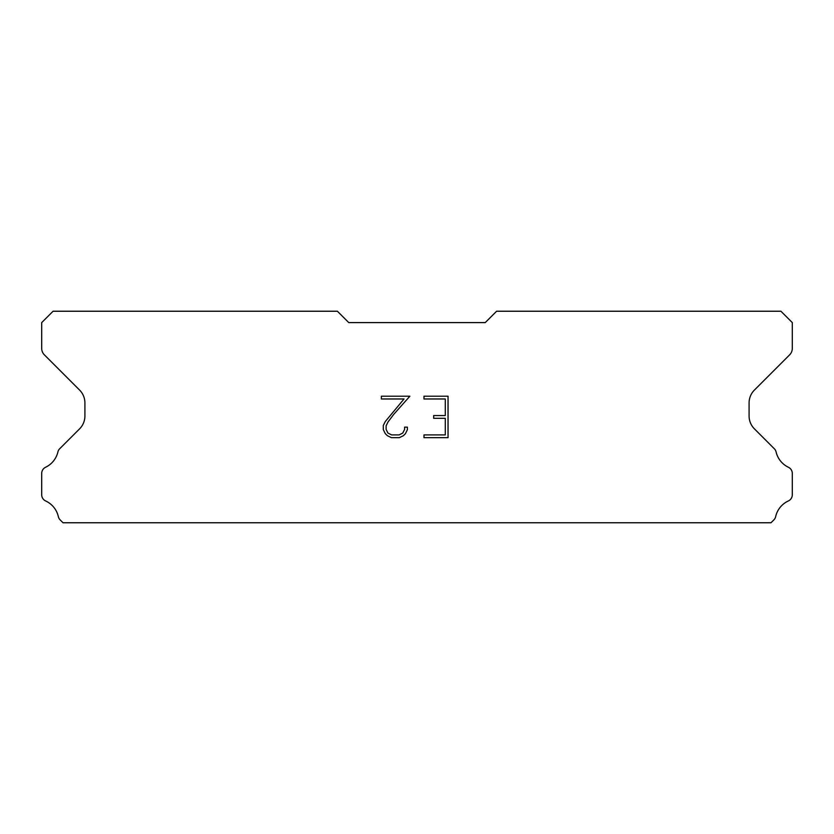 <?xml version="1.0" encoding="UTF-8"?>
<svg xmlns="http://www.w3.org/2000/svg" width="834" height="834" viewBox="0 0 834 834"><rect width="100%" height="100%" fill="white"/><g stroke="black" fill="none" stroke-linecap="round" stroke-linejoin="round"><path stroke-width="1.25" d="M445.283 434.9L445.283 418.314L433.68 418.314L433.68 415.551L445.283 415.551L445.283 398.975L423.985 398.975L423.985 396.202L448.046 396.202L448.046 437.662L423.985 437.662L423.985 434.9L445.283 434.9M407.399 427.154L407.399 429.635L405.428 433.69L403.375 435.702L399.33 437.662L391.365 437.662L387.341 435.671L385.298 433.649L383.296 429.593L383.296 425.496L385.298 421.524L404.021 398.975L381.378 398.975L381.378 396.202L409.88 396.202L393.742 414.342L387.987 422.004L386.132 425.788L386.132 429.427L387.935 433.075L391.605 434.9L399.111 434.9L402.759 433.065L404.594 429.427L404.594 427.154L407.399 427.154M485.232 322.602L496.605 311.238L780.926 311.238L792.3 322.602L792.3 348.404A9.101 9.101 0 0 1 789.631 354.836L754.416 390.062A18.192 18.192 0 0 0 749.088 402.926L749.088 415.989A18.192 18.192 0 0 0 754.416 428.853L773.827 448.275A6.828 6.828 0 0 1 776.131 452.101A22.747 22.747 0 0 0 788.422 467.269A6.828 6.828 0 0 1 792.3 473.42L792.3 494.781A6.828 6.828 0 0 1 788.328 500.973A22.747 22.747 0 0 0 775.662 516.611A6.828 6.828 0 0 1 773.827 519.926L770.991 522.762L63.009 522.762L60.173 519.926A6.828 6.828 0 0 1 58.338 516.611A22.747 22.747 0 0 0 45.672 500.973A6.828 6.828 0 0 1 41.7 494.781L41.7 473.42A6.828 6.828 0 0 1 45.578 467.269A22.747 22.747 0 0 0 57.869 452.101A6.828 6.828 0 0 1 60.173 448.275L79.584 428.853A18.192 18.192 0 0 0 84.912 415.989L84.912 402.926A18.192 18.192 0 0 0 79.584 390.062L44.369 354.836A9.101 9.101 0 0 1 41.7 348.404L41.7 322.602L53.074 311.238L337.395 311.238L348.768 322.602L485.232 322.602"/></g></svg>
